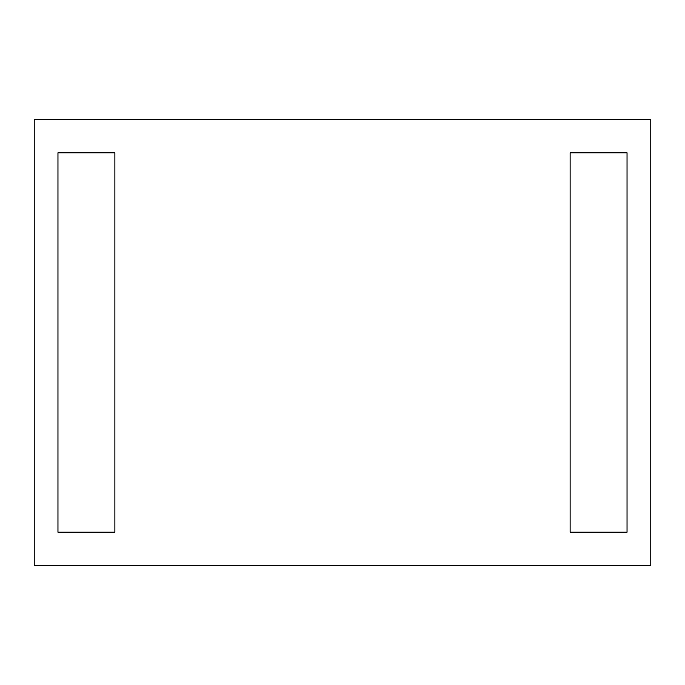 <?xml version="1.0" encoding="UTF-8"?>
<svg xmlns="http://www.w3.org/2000/svg" width="685" height="685" viewBox="0 0 685 685"><rect width="100%" height="100%" fill="white"/><g stroke="black" fill="none" stroke-linecap="round" stroke-linejoin="round"><path stroke-width="1.03" d="M276.106 565.39L408.894 565.39M650.75 119.61L650.75 565.39L34.25 565.39L34.25 119.61L650.75 119.61M57.96 532.194L114.866 532.194L114.866 152.806L57.96 152.806L57.96 532.194M570.134 532.194L627.04 532.194L627.04 152.806L570.134 152.806L570.134 532.194"/></g></svg>
